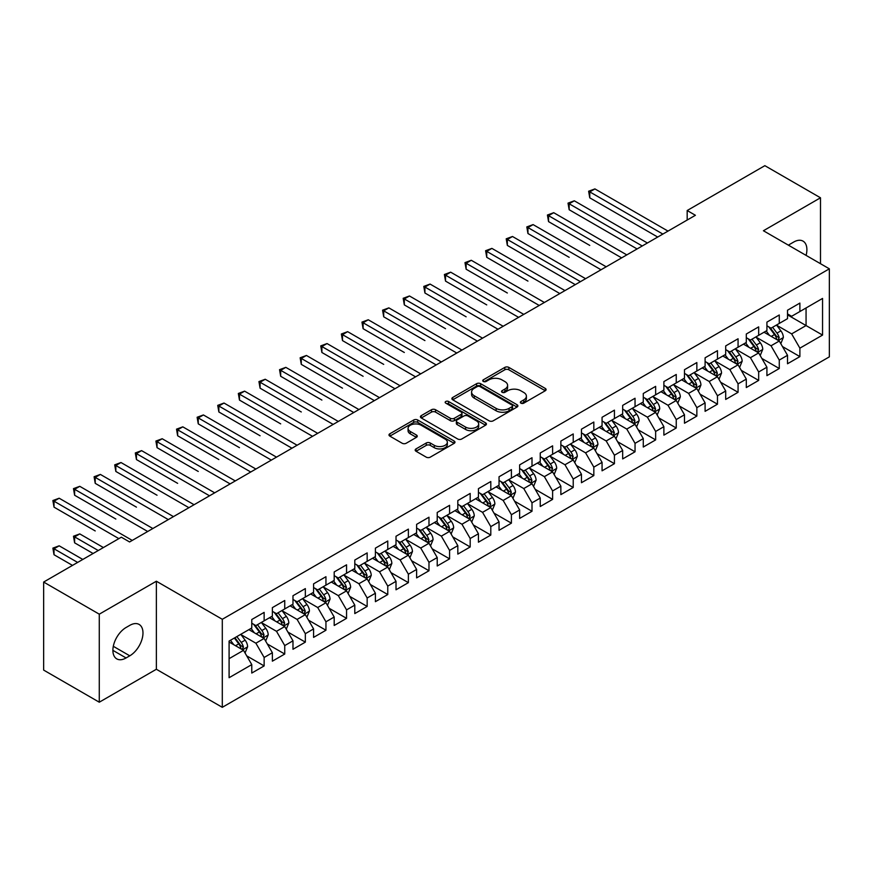 <?xml version="1.0" encoding="UTF-8"?>
<svg xmlns="http://www.w3.org/2000/svg" width="873" height="873" viewBox="0 0 873 873"><rect width="100%" height="100%" fill="white"/><g stroke="black" fill="none" stroke-linecap="round" stroke-linejoin="round"><path stroke-width="1.31" d="M520.941 403.162A1.997 1.157 0 0 0 523.767 403.162L545.265 390.755A2.859 1.648 0 0 0 546.094 389.587A2.859 1.648 0 0 0 545.265 388.42L508.85 367.402A2.859 1.648 0 0 0 504.812 367.402L483.315 379.81A1.997 1.157 0 0 0 482.736 380.628A1.997 1.157 0 0 0 483.315 381.446A1.997 1.157 0 0 0 486.152 381.446L488.935 379.842A9.156 5.282 0 0 1 501.877 379.842L504.91 381.588A9.156 5.282 0 0 1 507.595 385.331A9.156 5.282 0 0 1 504.91 389.063L502.128 390.668A1.997 1.157 0 0 0 501.539 391.486A1.997 1.157 0 0 0 502.128 392.304A1.997 1.157 0 0 0 504.965 392.304L507.737 390.7A9.156 5.282 0 0 1 520.69 390.7L523.724 392.446A9.156 5.282 0 0 1 526.397 396.189A9.156 5.282 0 0 1 523.724 399.921L520.941 401.525A1.997 1.157 0 0 0 520.352 402.344A1.997 1.157 0 0 0 520.941 403.162L520.941 401.525M416.017 448.908A2.859 1.648 0 0 0 415.177 450.075A2.859 1.648 0 0 0 416.017 451.243L426.231 457.146A2.859 1.648 0 0 0 430.28 457.146L454.146 443.364A2.859 1.648 0 0 0 454.975 442.196A2.859 1.648 0 0 0 454.146 441.029L417.731 420.011A2.859 1.648 0 0 0 413.693 420.011L389.827 433.783A2.859 1.648 0 0 0 388.987 434.95A2.859 1.648 0 0 0 389.827 436.118L402.158 443.244A2.859 1.648 0 0 0 406.207 443.244L416.421 437.351A2.859 1.648 0 0 0 417.261 436.184A2.859 1.648 0 0 0 416.421 435.016L410.299 431.48A7.65 4.42 0 0 1 408.062 428.359A7.65 4.42 0 0 1 412.787 424.278A7.65 4.42 0 0 1 421.124 425.238L445.088 439.075A7.65 4.42 0 0 1 447.336 442.196A7.65 4.42 0 0 1 442.611 446.278A7.65 4.42 0 0 1 434.274 445.317L430.28 443.015A2.859 1.648 0 0 0 426.231 443.015L416.017 448.908L416.017 451.243M99.282 614.177L99.282 702.208L156.365 669.264L156.365 581.222L99.282 614.177L43.65 582.051L121.336 537.201L129.575 541.958L695.41 215.282L687.171 210.524L687.171 220.04M156.365 581.222L222.299 619.295L829.35 268.819L829.35 356.85L222.299 707.326L222.299 619.295M820.489 263.701L820.489 197.789L763.417 230.745L829.35 268.819M820.489 197.789L764.857 165.674L687.171 210.524M489.131 420.83A2.859 1.648 0 0 0 493.18 420.83L517.045 407.047A2.859 1.648 0 0 0 517.885 405.88A2.859 1.648 0 0 0 517.045 404.712L480.641 383.694A2.859 1.648 0 0 0 476.593 383.694L452.727 397.466A2.859 1.648 0 0 0 451.887 398.634A2.859 1.648 0 0 0 452.727 399.801L489.131 420.83M446.55 403.599A1.997 1.157 0 0 1 448.58 403.883L448.58 401.504L485.595 422.87A2.859 1.648 0 0 1 486.436 424.038A2.859 1.648 0 0 1 485.595 425.206L461.73 438.988A2.859 1.648 0 0 1 457.681 438.988L421.277 417.96L421.277 415.624A2.859 1.648 0 0 0 420.437 416.792A2.859 1.648 0 0 0 421.277 417.96M421.277 415.624L431.491 409.732A2.859 1.648 0 0 1 435.54 409.732L450.304 418.254A2.859 1.648 0 0 0 454.342 418.254L461.119 414.348A2.859 1.648 0 0 0 461.959 413.18A2.859 1.648 0 0 0 461.119 412.012L445.754 403.13A1.997 1.157 0 0 1 445.165 402.322A1.997 1.157 0 0 1 446.398 401.253A1.997 1.157 0 0 1 448.58 401.504M787.522 314.858L806.063 325.564L806.063 307.962L822.552 298.435L799.886 311.53L799.886 303.084L787.522 310.221L787.522 318.667L779.273 323.425L779.273 314.978L766.92 322.115L766.92 330.561L758.67 335.319L758.67 326.873L746.306 334.01L746.306 342.456L738.067 347.214L738.067 338.768L725.703 345.904L725.703 354.351L717.464 359.109L717.464 350.662L705.1 357.799L705.1 366.245L696.85 371.003L696.85 362.557L684.487 369.705L684.487 378.151L676.248 382.909L676.248 374.462L663.884 381.599L663.884 390.045L655.645 394.803L655.645 386.357L643.281 393.494L643.281 401.94L635.042 406.698L635.042 398.252L622.678 405.388L622.678 413.835L614.428 418.593L614.428 410.146L602.064 417.283L602.064 425.729L593.826 430.487L593.826 422.041L581.462 429.178L581.462 437.635L573.223 442.393L573.223 433.946L560.859 441.083L560.859 449.53L552.609 454.287L552.609 445.841L540.245 452.978L540.245 461.424L532.006 466.182L532.006 457.736L519.642 464.873L519.642 473.319L511.403 478.077L511.403 469.63L499.04 476.767L499.04 485.213L490.801 489.971L490.801 481.525L478.437 488.662L478.437 497.108L470.187 501.877L470.187 493.431L457.823 500.567L457.823 509.014L449.584 513.771L449.584 505.325L437.22 512.462L437.22 520.908L428.981 525.666L428.981 517.22L416.617 524.357L416.617 532.803L408.378 537.561L408.378 529.114L396.015 536.251L396.015 544.697L387.765 549.455L387.765 541.009L375.401 548.146L375.401 556.592L367.162 561.35L367.162 552.904L354.798 560.051L354.798 568.498L346.559 573.255L346.559 564.809L334.195 571.946L334.195 580.392L325.945 585.15L325.945 576.704L313.582 583.841L313.582 592.287L305.343 597.045L305.343 588.598L292.979 595.735L292.979 604.181L284.74 608.939L284.74 600.493L272.376 607.63L272.376 616.076L264.137 620.834L264.137 612.388L251.773 619.524L251.773 627.982L229.097 641.066L229.097 677.71L251.773 664.615L243.523 650.341L229.097 642.015M822.552 298.435L822.552 335.079L799.886 348.163L791.636 333.89L776.697 325.269M782.47 346.559L799.886 356.61L799.886 348.163M799.886 356.61L787.522 363.757L787.522 355.3L779.273 360.069L771.034 345.784L756.094 337.164M761.867 358.454L779.273 368.515L779.273 360.069M779.273 368.515L766.92 375.652L766.92 367.206L758.67 371.963L750.431 357.69L735.492 349.058M741.264 370.359L758.67 380.41L758.67 371.963M758.67 380.41L746.306 387.547L746.306 379.1L738.067 383.858L729.828 369.585L714.889 360.953M720.651 382.254L738.067 392.304L738.067 383.858M738.067 392.304L725.703 399.441L725.703 390.995L717.464 395.753L709.214 381.479L694.275 372.847M700.048 394.149L717.464 404.199L717.464 395.753M717.464 404.199L705.1 411.336L705.1 402.889L696.85 407.647L688.611 393.374L673.672 384.753M679.445 406.043L696.85 416.094L696.85 407.647M696.85 416.094L684.487 423.23L684.487 414.784L676.248 419.553L668.009 405.268L653.069 396.648M658.842 417.938L676.248 427.999L676.248 419.553M676.248 427.999L663.884 435.136L663.884 426.69L655.645 431.448L647.406 417.163L632.456 408.542M638.228 429.843L655.645 439.894L655.645 431.448M655.645 439.894L643.281 447.031L643.281 438.584L635.042 443.342L626.792 429.069L611.853 420.437M617.626 441.738L635.042 451.788L635.042 443.342M635.042 451.788L622.678 458.925L622.678 450.479L614.428 455.237L606.189 440.963L591.25 432.331M597.023 453.633L614.428 463.683L614.428 455.237M614.428 463.683L602.064 470.82L602.064 462.374L593.826 467.131L585.587 452.858L570.647 444.237M576.409 465.527L593.826 475.578L593.826 467.131M593.826 475.578L581.462 482.714L581.462 474.268L573.223 479.026L564.973 464.752L550.034 456.132M555.806 477.422L573.223 487.472L573.223 479.026M573.223 487.472L560.859 494.62L560.859 486.174L552.609 490.932L544.37 476.647L529.431 468.026M535.204 489.317L552.609 499.378L552.609 490.932M552.609 499.378L540.245 506.515L540.245 498.068L532.006 502.826L523.767 488.553L508.828 479.921M514.601 501.222L532.006 511.272L532.006 502.826M532.006 511.272L519.642 518.409L519.642 509.963L511.403 514.721L503.164 500.447L488.225 491.815M493.987 513.117L511.403 523.167L511.403 514.721M511.403 523.167L499.04 530.304L499.04 521.858L490.801 526.615L482.551 512.342L467.612 503.721M473.384 525.011L490.801 535.062L490.801 526.615M490.801 535.062L478.437 542.198L478.437 533.752L470.187 538.51L461.948 524.236L447.009 515.616M452.781 536.906L470.187 546.956L470.187 538.51M470.187 546.956L457.823 554.104L457.823 545.647L449.584 550.416L441.345 536.131L426.406 527.51M432.168 548.801L449.584 558.862L449.584 550.416M449.584 558.862L437.22 565.999L437.22 557.552L428.981 562.31L420.731 548.037L405.792 539.405M411.565 560.706L428.981 570.756L428.981 562.31M428.981 570.756L416.617 577.893L416.617 569.447L408.378 574.205L400.129 559.931L385.189 551.299M390.962 572.601L408.378 582.651L408.378 574.205M408.378 582.651L396.015 589.788L396.015 581.342L387.765 586.099L379.526 571.826L364.587 563.194M370.359 584.495L387.765 594.546L387.765 586.099M387.765 594.546L375.401 601.683L375.401 593.236L367.162 597.994L358.923 583.721L343.984 575.1M349.746 596.39L367.162 606.44L367.162 597.994M367.162 606.44L354.798 613.577L354.798 605.131L346.559 609.889L338.309 595.615L323.37 586.994M329.143 608.285L346.559 618.346L346.559 609.889M346.559 618.346L334.195 625.483L334.195 617.036L325.945 621.794L317.707 607.51L302.767 598.889M308.54 620.19L325.945 630.241L325.945 621.794M325.945 630.241L313.582 637.377L313.582 628.931L305.343 633.689L297.104 619.415L282.165 610.784M287.937 632.085L305.343 642.135L305.343 633.689M305.343 642.135L292.979 649.272L292.979 640.826L284.74 645.584L276.501 631.31L261.562 622.678M267.324 643.979L284.74 654.03L284.74 645.584M284.74 654.03L272.376 661.167L272.376 652.72L264.137 657.478L255.887 643.205L240.948 634.584M246.721 655.874L264.137 665.924L264.137 657.478M264.137 665.924L251.773 673.061L251.773 664.615M251.773 623.213L255.887 625.603L264.137 620.834M229.097 658.668L243.523 650.341M272.376 611.318L276.501 613.697L284.74 608.939M255.887 643.205L264.137 638.447L248.881 629.64M272.376 652.72L264.137 638.447M292.979 599.424L297.104 601.803L305.343 597.045M276.501 631.31L284.74 626.552L269.484 617.746M292.979 640.826L284.74 626.552M313.582 587.529L317.707 589.908L325.945 585.15M297.104 619.415L305.343 614.657L290.098 605.851M313.582 628.931L305.343 614.657M334.195 575.634L338.309 578.013L346.559 573.255M317.707 607.51L325.945 602.752L310.701 593.956M334.195 617.036L325.945 602.752M354.798 563.74L358.923 566.119L367.162 561.35M338.309 595.615L346.559 590.857L331.304 582.051M354.798 605.131L346.559 590.857M375.401 551.834L379.526 554.213L387.765 549.455M358.923 583.721L367.162 578.963L351.917 570.156M375.401 593.236L367.162 578.963M396.015 539.94L400.129 542.319L408.378 537.561M379.526 571.826L387.765 567.068L372.52 558.262M396.015 581.342L387.765 567.068M416.617 528.045L420.731 530.424L428.981 525.666M400.129 559.931L408.378 555.173L393.123 546.367M416.617 569.447L408.378 555.173M437.22 516.15L441.345 518.529L449.584 513.771M420.731 548.037L428.981 543.268L413.726 534.472M437.22 557.552L428.981 543.268M457.823 504.256L461.948 506.635L470.187 501.877M441.345 536.131L449.584 531.373L434.339 522.567M457.823 545.647L449.584 531.373M478.437 492.35L482.551 494.729L490.801 489.971M461.948 524.236L470.187 519.479L454.942 510.672M478.437 533.752L470.187 519.479M499.04 480.456L503.164 482.834L511.403 478.077M482.551 512.342L490.801 507.584L475.545 498.778M499.04 521.858L490.801 507.584M519.642 468.561L523.767 470.94L532.006 466.182M503.164 500.447L511.403 495.689L496.159 486.883M519.642 509.963L511.403 495.689M540.245 456.666L544.37 459.045L552.609 454.287M523.767 488.553L532.006 483.795L516.761 474.988M540.245 498.068L532.006 483.795M560.859 444.772L564.973 447.151L573.223 442.393M544.37 476.647L552.609 471.889L537.364 463.094M560.859 486.174L552.609 471.889M581.462 432.866L585.587 435.256L593.826 430.487M564.973 464.752L573.223 459.995L557.967 451.188M581.462 474.268L573.223 459.995M602.064 420.972L606.189 423.35L614.428 418.593M585.587 452.858L593.826 448.1L578.581 439.294M602.064 462.374L593.826 448.1M622.678 409.077L626.792 411.456L635.042 406.698M606.189 440.963L614.428 436.205L599.184 427.399M622.678 450.479L614.428 436.205M643.281 397.182L647.406 399.561L655.645 394.803M626.792 429.069L635.042 424.311L619.786 415.504M643.281 438.584L635.042 424.311M663.884 385.288L668.009 387.667L676.248 382.909M647.406 417.163L655.645 412.405L640.389 403.61M663.884 426.69L655.645 412.405M684.487 373.393L688.611 375.772L696.85 371.003M668.009 405.268L676.248 400.511L661.003 391.704M684.487 414.784L676.248 400.511M705.1 361.487L709.214 363.866L717.464 359.109M688.611 393.374L696.85 388.616L681.606 379.81M705.1 402.889L696.85 388.616M725.703 349.593L729.828 351.972L738.067 347.214M709.214 381.479L717.464 376.721L702.208 367.915M725.703 390.995L717.464 376.721M746.306 337.698L750.431 340.077L758.67 335.319M729.828 369.585L738.067 364.827L722.822 356.02M746.306 379.1L738.067 364.827M766.92 325.804L771.034 328.183L779.273 323.425M750.431 357.69L758.67 352.921L743.425 344.126M766.92 367.206L758.67 352.921M787.522 313.909L791.636 316.288L799.886 311.53M771.034 345.784L779.273 341.027L764.028 332.231M787.522 355.3L779.273 341.027M43.65 582.051L43.65 670.093L99.282 702.208M156.365 669.264L222.299 707.326M791.636 333.89L806.063 325.564L822.552 335.079M806.085 255.385A18.649 10.771 120 0 0 803.029 241.123A18.649 10.771 120 0 0 793.699 242.05L789.989 244.189A18.649 10.771 120 0 0 788.439 245.193M126.072 627.501A18.649 10.771 120 0 0 113.894 643.936A18.649 10.771 120 0 0 116.753 658.875A18.649 10.771 120 0 0 126.072 657.958L129.782 655.819A18.649 10.771 120 0 0 141.972 639.385A18.649 10.771 120 0 0 139.113 624.435A18.649 10.771 120 0 0 129.782 625.363L126.072 627.501M521.738 403.446L523.724 402.3A9.156 5.282 0 0 0 526.397 398.568L526.397 396.189M507.595 385.331L507.595 387.71A9.156 5.282 0 0 1 504.91 391.442L502.924 392.588M545.265 388.42L545.265 390.755L508.85 369.781A2.859 1.648 0 0 0 504.812 369.781L484.122 381.73M517.012 407.069L480.641 386.073A2.859 1.648 0 0 0 476.593 386.073L452.76 399.823M511.993 406.698A1.997 1.157 0 0 0 512.571 405.88A1.997 1.157 0 0 0 511.993 405.061L480.03 386.608A1.997 1.157 0 0 0 477.204 386.608L474.268 388.299A9.156 5.282 0 0 0 471.584 392.042A9.156 5.282 0 0 0 474.268 395.775L496.115 408.389A9.156 5.282 0 0 0 509.057 408.389L511.993 406.698L511.993 409.077A1.997 1.157 0 0 0 512.571 408.258L512.571 405.88M471.584 392.042L471.584 394.421A9.156 5.282 0 0 0 474.268 398.153L474.268 395.775M511.993 409.077L509.057 410.768A9.156 5.282 0 0 1 496.115 410.768L474.268 398.153M421.31 417.981L431.491 412.111L431.491 409.732M461.959 413.18L461.959 415.559A2.859 1.648 0 0 1 461.119 416.727L454.342 420.633A2.859 1.648 0 0 1 450.304 420.633L435.54 412.111A2.859 1.648 0 0 0 431.491 412.111M448.58 403.883L485.552 425.227M465.625 427.104A7.65 4.42 0 0 0 473.963 428.065A7.65 4.42 0 0 0 478.688 423.983A7.65 4.42 0 0 0 476.44 420.851L467.993 415.985A2.859 1.648 0 0 0 463.956 415.985L457.179 419.891A2.859 1.648 0 0 0 456.339 421.059A2.859 1.648 0 0 0 457.179 422.226L465.625 427.104L465.625 429.483A7.65 4.42 0 0 0 473.963 430.444A7.65 4.42 0 0 0 478.688 426.362L478.688 423.983M456.339 421.059L456.339 423.438A2.859 1.648 0 0 0 457.179 424.605L457.179 422.226M465.625 429.483L457.179 424.605M447.336 442.196L447.336 444.575A7.65 4.42 0 0 1 442.611 448.657A7.65 4.42 0 0 1 434.274 447.696L430.28 445.394A2.859 1.648 0 0 0 426.231 445.394L416.05 451.265M408.062 428.359L408.062 430.738A7.65 4.42 0 0 0 410.299 433.859L410.299 431.48M416.388 437.373L410.299 433.859M454.146 441.029L454.146 443.364L417.731 422.39A2.859 1.648 0 0 0 413.693 422.39L389.86 436.14L389.827 433.783M780.8 343.667L783.354 337.436A7.726 4.463 -120 0 0 780.888 330.856L776.512 325.018M769.539 335.407L766.21 330.965M589.766 245.411L548.55 221.622L548.55 215.675L553.711 212.696L626.792 254.894M777.821 340.186L779.185 337.764A7.726 4.463 -120 0 0 776.981 333.126L772.605 327.277M770.106 327.637L775.508 334.861A3.939 2.27 60 0 1 776.228 336.05L779.185 337.764M768.742 326.862L774.504 334.545A7.726 4.463 60 0 1 776.719 339.193L776.872 339.641M662.858 234.073L589.766 191.885L594.917 188.906L668.009 231.105M657.707 237.052L589.766 197.833L589.766 191.885L588.631 191.231L594.917 188.906M589.766 197.833L588.631 191.231M760.197 355.562L762.751 349.331A7.726 4.463 -120 0 0 760.285 342.762L755.909 336.913M748.936 347.301L745.607 342.86M569.163 257.317L527.947 233.517L527.947 227.569L533.097 224.601L606.189 266.789M757.218 352.081L758.582 349.658A7.726 4.463 -120 0 0 756.367 345.021L751.991 339.171M749.492 339.542L754.905 346.756A3.939 2.27 60 0 1 755.614 347.945L758.582 349.658M748.139 338.757L753.901 346.45A7.726 4.463 60 0 1 756.105 351.088L756.269 351.535M739.595 367.468L742.148 361.226A7.726 4.463 -120 0 0 739.682 354.656L735.306 348.807M728.333 359.196L725.005 354.754M548.55 269.211L575.274 284.642M736.616 363.986L737.98 361.564A7.726 4.463 -120 0 0 735.764 356.915L731.388 351.066M728.89 351.437L734.291 358.65A3.939 2.27 60 0 1 735.011 359.851L737.98 361.564M727.536 350.651L733.298 358.345A7.726 4.463 60 0 1 735.503 362.982L735.655 363.43M642.244 245.979L569.163 203.78L574.314 200.801L647.395 243M637.094 248.947L569.163 209.727L569.163 203.78L568.028 203.125L574.314 200.801M569.163 209.727L568.028 203.125M621.641 257.873L547.426 215.02L553.711 212.696M548.55 221.622L547.426 215.02M718.981 379.362L721.535 373.131A7.726 4.463 -120 0 0 719.079 366.551L714.692 360.702M707.719 371.101L704.391 366.66M527.947 281.106L486.741 257.317L486.741 251.359L491.892 248.39L564.973 290.589M716.002 375.881L717.366 373.458A7.726 4.463 -120 0 0 715.162 368.81L710.786 362.972M708.287 363.332L713.688 370.545A3.939 2.27 60 0 1 714.409 371.745L717.366 373.458M706.923 362.546L712.684 370.239A7.726 4.463 60 0 1 714.9 374.888L715.052 375.335M698.378 391.257L700.932 385.026A7.726 4.463 -120 0 0 698.465 378.446L694.09 372.607M687.116 382.996L683.788 378.555M507.344 293.001L466.127 269.211L466.127 263.264L471.278 260.285L544.37 302.484M695.399 387.776L696.763 385.353A7.726 4.463 -120 0 0 694.559 380.704L690.172 374.866M687.673 375.226L693.086 382.45A3.939 2.27 60 0 1 693.795 383.64L696.763 385.353M686.32 374.441L692.082 382.134A7.726 4.463 60 0 1 694.297 386.783L694.45 387.23M601.039 269.768L526.812 226.915L533.097 224.601M527.947 233.517L526.812 226.915M580.436 281.663L507.344 239.464L512.495 236.496L585.587 278.694M575.285 284.642L507.344 245.411L507.344 239.464L506.209 238.809L512.495 236.496M507.344 245.411L506.209 238.809M677.775 403.151L680.329 396.92A7.726 4.463 -120 0 0 677.863 390.34L673.487 384.502M666.514 394.891L663.185 390.449M486.741 304.895L445.525 281.106L445.525 275.159L450.675 272.18L523.767 314.378M674.796 399.67L676.16 397.248A7.726 4.463 -120 0 0 673.945 392.599L669.569 386.761M667.07 387.121L672.483 394.345A3.939 2.27 60 0 1 673.192 395.534L676.16 397.248M665.717 386.335L671.479 394.029A7.726 4.463 60 0 1 673.683 398.677L673.847 399.125M559.822 293.557L485.606 250.715L491.892 248.39M486.741 257.317L485.606 250.715M657.173 415.046L659.726 408.815A7.726 4.463 -120 0 0 657.26 402.246L652.884 396.397M645.9 406.785L642.583 402.344M466.127 316.801L424.922 293.001L424.922 287.053L430.073 284.074L503.164 326.273M654.183 411.565L655.558 409.142A7.726 4.463 -120 0 0 653.342 404.505L648.966 398.655M646.467 399.026L651.869 406.24A3.939 2.27 60 0 1 652.589 407.429L655.558 409.142M645.103 398.241L650.865 405.923A7.726 4.463 60 0 1 653.08 410.572L653.233 411.019M539.219 305.463L464.993 262.609L471.278 260.285M466.127 269.211L464.993 262.609M636.559 426.952L639.112 420.71A7.726 4.463 -120 0 0 636.657 414.14L632.27 408.291M625.297 418.68L621.969 414.239M445.525 328.695L404.319 304.895L404.319 298.948L409.47 295.98L482.551 338.178M633.58 423.47L634.944 421.037A7.726 4.463 -120 0 0 632.739 416.399L628.364 410.55M625.865 410.921L631.266 418.134A3.939 2.27 60 0 1 631.987 419.335L634.944 421.037M624.501 410.135L630.262 417.829A7.726 4.463 60 0 1 632.478 422.467L632.63 422.914M518.617 317.357L444.39 274.504L450.675 272.18M445.525 281.106L444.39 274.504M615.956 438.846L618.51 432.604A7.726 4.463 -120 0 0 616.043 426.035L611.667 420.186M604.694 430.585L601.366 426.144M424.922 340.59L383.705 316.801L383.705 310.843L388.856 307.874L461.948 350.073M612.977 435.365L614.341 432.943A7.726 4.463 -120 0 0 612.126 428.294L607.75 422.456M605.251 422.816L610.663 430.029A3.939 2.27 60 0 1 611.373 431.229L614.341 432.943M603.898 422.03L609.66 429.723A7.726 4.463 60 0 1 611.864 434.361L612.028 434.809M498.003 329.252L423.787 286.399L430.073 284.074M424.922 293.001L423.787 286.399M595.353 450.741L597.907 444.51A7.726 4.463 -120 0 0 595.441 437.93L591.065 432.091M584.092 442.48L580.763 438.039M404.319 352.485L363.103 328.695L363.103 322.748L368.253 319.769L441.345 361.968M592.374 447.26L593.738 444.837A7.726 4.463 -120 0 0 591.523 440.188L587.147 434.35M584.648 434.71L590.061 441.924A3.939 2.27 60 0 1 590.77 443.124L593.738 444.837M583.295 433.925L589.057 441.618A7.726 4.463 60 0 1 591.261 446.267L591.414 446.714M477.4 341.147L403.184 298.293L409.47 295.98M404.319 304.895L403.184 298.293M574.74 462.635L577.304 456.404A7.726 4.463 -120 0 0 574.838 449.824L570.462 443.986M563.478 454.375L560.15 449.933M383.705 364.379L342.5 340.59L342.5 334.643L347.65 331.664L420.731 373.862M571.76 459.154L573.125 456.732A7.726 4.463 -120 0 0 570.92 452.083L566.544 446.245M564.045 446.605L569.447 453.829A3.939 2.27 60 0 1 570.167 455.019L573.125 456.732M562.681 445.819L568.443 453.513A7.726 4.463 60 0 1 570.658 458.161L570.811 458.609M456.797 353.041L382.57 310.188L388.856 307.874M383.705 316.801L382.57 310.188M554.137 474.53L556.69 468.299A7.726 4.463 -120 0 0 554.224 461.719L549.848 455.881M542.875 466.269L539.547 461.828M363.103 376.285L321.886 352.485L321.886 346.537L327.037 343.558L400.129 385.757M551.158 471.049L552.522 468.626A7.726 4.463 -120 0 0 550.317 463.989L545.941 458.139M543.442 458.5L548.844 465.724A3.939 2.27 60 0 1 549.554 466.913L552.522 468.626M542.078 457.725L547.84 465.407A7.726 4.463 60 0 1 550.055 470.056L550.208 470.503M436.194 364.936L361.968 322.093L368.253 319.769M363.103 328.695L361.968 322.093M533.534 486.436L536.087 480.194A7.726 4.463 -120 0 0 533.621 473.624L529.245 467.775M522.272 478.164L518.944 473.723M342.5 388.179L301.283 364.379L301.283 358.432L306.434 355.464L379.526 397.651M530.555 482.955L531.919 480.521A7.726 4.463 -120 0 0 529.704 475.883L525.328 470.034M522.829 470.405L528.241 477.618A3.939 2.27 60 0 1 528.951 478.819L531.919 480.521M521.476 469.619L527.237 477.313A7.726 4.463 60 0 1 529.442 481.951L529.605 482.398M415.581 376.841L341.365 333.988L347.65 331.664M342.5 340.59L341.365 333.988M512.931 498.33L515.485 492.088A7.726 4.463 -120 0 0 513.018 485.519L508.643 479.67M501.669 490.059L498.341 485.617M321.886 400.074L280.68 376.274L280.68 370.327L285.831 367.358L358.923 409.557M509.952 494.849L511.316 492.427A7.726 4.463 -120 0 0 509.101 487.778L504.725 481.929M502.226 482.3L507.628 489.513A3.939 2.27 60 0 1 508.348 490.713L511.316 492.427M500.873 481.514L506.624 489.207A7.726 4.463 60 0 1 508.839 493.845L508.992 494.293M394.978 388.736L320.762 345.883L327.037 343.558M321.886 352.485L320.762 345.883M492.317 510.225L494.871 503.994A7.726 4.463 -120 0 0 492.416 497.414L488.029 491.575M481.056 501.964L477.727 497.523M301.283 411.969L260.078 388.179L260.078 382.232L265.228 379.253L338.309 421.452M489.338 506.744L490.702 504.321A7.726 4.463 -120 0 0 488.498 499.672L484.122 493.834M481.623 494.194L487.025 501.408A3.939 2.27 60 0 1 487.745 502.608L490.702 504.321M480.259 493.409L486.021 501.102A7.726 4.463 60 0 1 488.236 505.751L488.389 506.198M374.375 400.631L300.148 357.777L306.434 355.464M301.283 364.379L300.148 357.777M471.715 522.119L474.268 515.888A7.726 4.463 -120 0 0 471.802 509.308L467.426 503.47M460.453 513.859L457.125 509.417M280.68 423.863L239.464 400.074L239.464 394.127L244.615 391.148L317.707 433.346M468.736 518.638L470.1 516.216A7.726 4.463 -120 0 0 467.895 511.567L463.508 505.729M461.009 506.089L466.422 513.313A3.939 2.27 60 0 1 467.131 514.503L470.1 516.216M459.656 505.303L465.418 512.997A7.726 4.463 60 0 1 467.622 517.645L467.786 518.093M353.772 412.525L279.546 369.672L285.831 367.358M280.68 376.274L279.546 369.672M451.112 534.014L453.665 527.783A7.726 4.463 -120 0 0 451.199 521.203L446.823 515.365M439.85 525.753L436.522 521.312M260.078 435.758L218.861 411.969L218.861 406.021L224.012 403.042L297.104 445.241M448.133 530.533L449.497 528.11A7.726 4.463 -120 0 0 447.282 523.473L442.906 517.624M440.407 517.984L445.819 525.208A3.939 2.27 60 0 1 446.529 526.397L449.497 528.11M439.054 517.209L444.815 524.891A7.726 4.463 60 0 1 447.02 529.54L447.183 529.987M333.159 424.42L258.943 381.577L265.228 379.253M260.078 388.179L258.943 381.577M430.509 545.909L433.063 539.678A7.726 4.463 -120 0 0 430.596 533.108L426.22 527.259M419.236 537.648L415.908 533.207M239.464 447.663L198.258 423.863L198.258 417.916L203.409 414.948L276.501 457.136M427.519 542.428L428.894 540.005A7.726 4.463 -120 0 0 426.679 535.367L422.303 529.518M419.804 529.889L425.206 537.102A3.939 2.27 60 0 1 425.926 538.292L428.894 540.005M418.44 529.103L424.202 536.797A7.726 4.463 60 0 1 426.417 541.435L426.57 541.882M312.556 436.325L238.329 393.472L244.615 391.148M239.464 400.074L238.329 393.472M409.895 557.814L412.449 551.572A7.726 4.463 -120 0 0 409.983 545.003L405.607 539.154M398.634 549.543L395.305 545.101M218.861 459.558L177.645 435.758L177.645 429.811L182.806 426.842L255.887 469.041M406.916 554.333L408.28 551.911A7.726 4.463 -120 0 0 406.076 547.262L401.7 541.413M399.201 541.784L404.603 548.997A3.939 2.27 60 0 1 405.323 550.197L408.28 551.911M397.837 540.998L403.599 548.691A7.726 4.463 60 0 1 405.814 553.329L405.967 553.777M291.953 448.22L217.726 405.367L224.012 403.042M218.861 411.969L217.726 405.367M389.293 569.709L391.846 563.478A7.726 4.463 -120 0 0 389.38 556.898L385.004 551.049M378.031 561.448L374.703 557.007M198.258 471.453L157.042 447.663L157.042 441.705L162.192 438.737L235.284 480.936M386.313 566.228L387.677 563.805A7.726 4.463 -120 0 0 385.462 559.157L381.086 553.318M378.587 553.678L384 560.892A3.939 2.27 60 0 1 384.709 562.092L387.677 563.805M377.234 552.893L382.996 560.586A7.726 4.463 60 0 1 385.2 565.235L385.364 565.671M271.339 460.115L197.123 417.261L203.409 414.948M198.258 423.863L197.123 417.261M368.69 581.604L371.243 575.372A7.726 4.463 -120 0 0 368.777 568.792L364.401 562.954M357.428 573.343L354.1 568.901M177.645 483.347L136.439 459.558L136.439 453.611L141.59 450.632L214.682 492.83M365.711 578.122L367.075 575.7A7.726 4.463 -120 0 0 364.859 571.051L360.484 565.213M357.985 565.573L363.386 572.797A3.939 2.27 60 0 1 364.106 573.987L367.075 575.7M356.631 564.787L362.393 572.481A7.726 4.463 60 0 1 364.598 577.129L364.75 577.577M250.737 472.009L176.521 429.156L182.806 426.842M177.645 435.758L176.521 429.156M348.076 593.498L350.63 587.267A7.726 4.463 -120 0 0 348.174 580.687L343.798 574.849M336.814 585.237L333.486 580.796M157.042 495.242L115.836 471.453L115.836 465.505L120.987 462.526L194.068 504.725M345.097 590.017L346.461 587.594A7.726 4.463 -120 0 0 344.257 582.946L339.881 577.108M337.382 577.468L342.783 584.692A3.939 2.27 60 0 1 343.504 585.881L346.461 587.594M336.018 576.682L341.779 584.375A7.726 4.463 60 0 1 343.995 589.024L344.148 589.471M230.134 483.904L155.907 441.061L162.192 438.737M157.042 447.663L155.907 441.061M327.473 605.393L330.027 599.162A7.726 4.463 -120 0 0 327.561 592.592L323.185 586.743M316.212 597.132L312.883 592.691M136.439 507.148L95.222 483.347L95.222 477.4L100.373 474.421L173.465 516.62M324.494 601.912L325.858 599.489A7.726 4.463 -120 0 0 323.654 594.851L319.267 589.002M316.768 589.373L322.181 596.586A3.939 2.27 60 0 1 322.89 597.776L325.858 599.489M315.415 588.588L321.177 596.27A7.726 4.463 60 0 1 323.392 600.919L323.545 601.366M209.531 495.809L135.304 452.956L141.59 450.632M136.439 459.558L135.304 452.956M306.87 617.298L309.424 611.056A7.726 4.463 -120 0 0 306.958 604.487L302.582 598.638M295.609 609.027L292.28 604.585M115.836 519.042L74.62 495.242L74.62 489.295L79.77 486.326L152.862 528.525M303.891 613.817L305.255 611.384A7.726 4.463 -120 0 0 303.04 606.746L298.664 600.897M296.165 601.268L301.578 608.481A3.939 2.27 60 0 1 302.287 609.681L305.255 611.384M294.812 600.482L300.574 608.175A7.726 4.463 60 0 1 302.778 612.813L302.942 613.261M188.917 507.704L114.701 464.851L120.987 462.526M115.836 471.453L114.701 464.851M286.268 629.193L288.821 622.951A7.726 4.463 -120 0 0 286.355 616.382L281.979 610.533M274.995 620.932L271.678 616.48M95.222 530.937L54.017 507.148L54.017 501.189L59.168 498.221L132.26 540.42M283.278 625.712L284.653 623.289A7.726 4.463 -120 0 0 282.437 618.641L278.061 612.802M275.562 613.162L280.964 620.376A3.939 2.27 60 0 1 281.684 621.576L284.653 623.289M274.198 612.377L279.96 620.07A7.726 4.463 60 0 1 282.175 624.708L282.328 625.155M168.314 519.599L94.098 476.745L100.373 474.421M95.222 483.347L94.098 476.745M265.654 641.088L268.207 634.857A7.726 4.463 -120 0 0 265.752 628.276L261.365 622.438M254.392 632.827L251.064 628.385M103.407 547.557L79.77 533.905L74.62 536.884L74.62 542.831L93.105 553.504M262.675 637.606L264.039 635.184A7.726 4.463 -120 0 0 261.835 630.535L257.459 624.697M254.96 625.057L260.361 632.27A3.939 2.27 60 0 1 261.082 633.471L264.039 635.184M253.596 624.271L259.357 631.965A7.726 4.463 60 0 1 261.573 636.613L261.725 637.061M74.62 542.831L73.485 536.229L98.256 550.525M73.485 536.229L79.77 533.905M147.712 531.493L73.485 488.64L79.77 486.326M74.62 495.242L73.485 488.64M245.051 652.982L247.605 646.751A7.726 4.463 -120 0 0 245.138 640.171L240.762 634.333M233.789 644.721L230.461 640.28M82.804 559.451L59.168 545.811L54.017 548.779L54.017 554.726L72.503 565.398M242.072 649.501L243.436 647.079A7.726 4.463 -120 0 0 241.221 642.43L236.845 636.592M234.913 637.705L239.759 644.176A3.939 2.27 60 0 1 240.468 645.365L243.436 647.079M234.379 638.021L238.755 643.859A7.726 4.463 60 0 1 240.959 648.508L241.123 648.955M54.017 554.726L52.882 548.124L77.653 562.43M52.882 548.124L59.168 545.811M118.859 538.63L52.882 500.535L59.168 498.221M54.017 507.148L52.882 500.535M523.724 402.3L523.724 399.921M502.128 392.304L502.128 390.668M504.91 391.442L504.91 389.063M483.315 381.446L483.315 379.81M504.812 369.781L504.812 367.402M508.85 369.781L508.85 367.402M452.727 399.801L452.727 397.466M476.593 386.073L476.593 383.694M480.641 386.073L480.641 383.694M517.045 407.047L517.045 404.712M496.115 410.768L496.115 408.389M509.057 410.768L509.057 408.389M435.54 412.111L435.54 409.732M450.304 420.633L450.304 418.254M454.342 420.633L454.342 418.254M461.119 416.727L461.119 414.348M485.595 425.206L485.595 422.87M426.231 445.394L426.231 443.015M430.28 445.394L430.28 443.015M434.274 447.696L434.274 445.317M416.421 437.351L416.421 435.016M413.693 422.39L413.693 420.011M417.731 422.39L417.731 420.011M112.89 650.341L126.072 657.958M113.304 646.304L129.782 655.819M778.312 340.47L783.31 337.589M776.981 333.126L780.888 330.856M771.274 336.411L774.504 334.545M757.699 352.365L762.696 349.484M756.367 345.021L760.285 342.762M750.671 348.305L753.901 346.45M737.096 364.259L742.094 361.378M735.764 356.915L739.682 354.656M730.068 360.2L733.298 358.345M716.493 376.165L721.491 373.273M715.162 368.81L719.079 366.551M709.465 372.105L712.684 370.239M695.89 388.059L700.888 385.168M694.559 380.704L698.465 378.446M688.852 384L692.082 382.134M675.276 399.954L680.274 397.073M673.945 392.599L677.863 390.34M668.249 395.895L671.479 394.029M654.674 411.849L659.672 408.968M653.342 404.505L657.26 402.246M647.646 407.789L650.865 405.923M634.071 423.743L639.069 420.862M632.739 416.399L636.657 414.14M627.043 419.684L630.262 417.829M613.468 435.649L618.455 432.757M612.126 428.294L616.043 426.035M606.429 431.589L609.66 429.723M592.854 447.543L597.852 444.652M591.523 440.188L595.441 437.93M585.827 443.484L589.057 441.618M572.251 459.438L577.249 456.557M570.92 452.083L574.838 449.824M565.224 455.379L568.443 453.513M551.649 471.333L556.647 468.452M550.317 463.989L554.224 461.719M544.61 467.273L547.84 465.407M531.035 483.227L536.033 480.346M529.704 475.883L533.621 473.624M524.007 479.168L527.237 477.313M510.432 495.122L515.43 492.241M509.101 487.778L513.018 485.519M503.405 491.062L506.624 489.207M489.829 507.027L494.827 504.136M488.498 499.672L492.416 497.414M482.802 502.968L486.021 501.102M469.227 518.922L474.214 516.03M467.895 511.567L471.802 509.308M462.188 514.863L465.418 512.997M448.613 530.817L453.611 527.936M447.282 523.473L451.199 521.203M441.585 526.757L444.815 524.891M428.01 542.711L433.008 539.83M426.679 535.367L430.596 533.108M420.982 538.652L424.202 536.797M407.407 554.606L412.405 551.725M406.076 547.262L409.983 545.003M400.369 550.547L403.599 548.691M386.794 566.512L391.791 563.62M385.462 559.157L389.38 556.898M379.766 562.452L382.996 560.586M366.191 578.406L371.189 575.514M364.859 571.051L368.777 568.792M359.163 574.347L362.393 572.481M345.588 590.301L350.586 587.42M344.257 582.946L348.174 580.687M338.56 586.241L341.779 584.375M324.985 602.195L329.983 599.315M323.654 594.851L327.561 592.592M317.947 598.136L321.177 596.27M304.371 614.09L309.369 611.209M303.04 606.746L306.958 604.487M297.344 610.031L300.574 608.175M283.769 625.996L288.767 623.104M282.437 618.641L286.355 616.382M276.741 621.936L279.96 620.07M263.166 637.89L268.164 634.998M261.835 630.535L265.752 628.276M256.138 633.831L259.357 631.965M242.563 649.785L247.55 646.904M241.221 642.43L245.138 640.171M235.524 645.725L238.755 643.859"/></g></svg>
